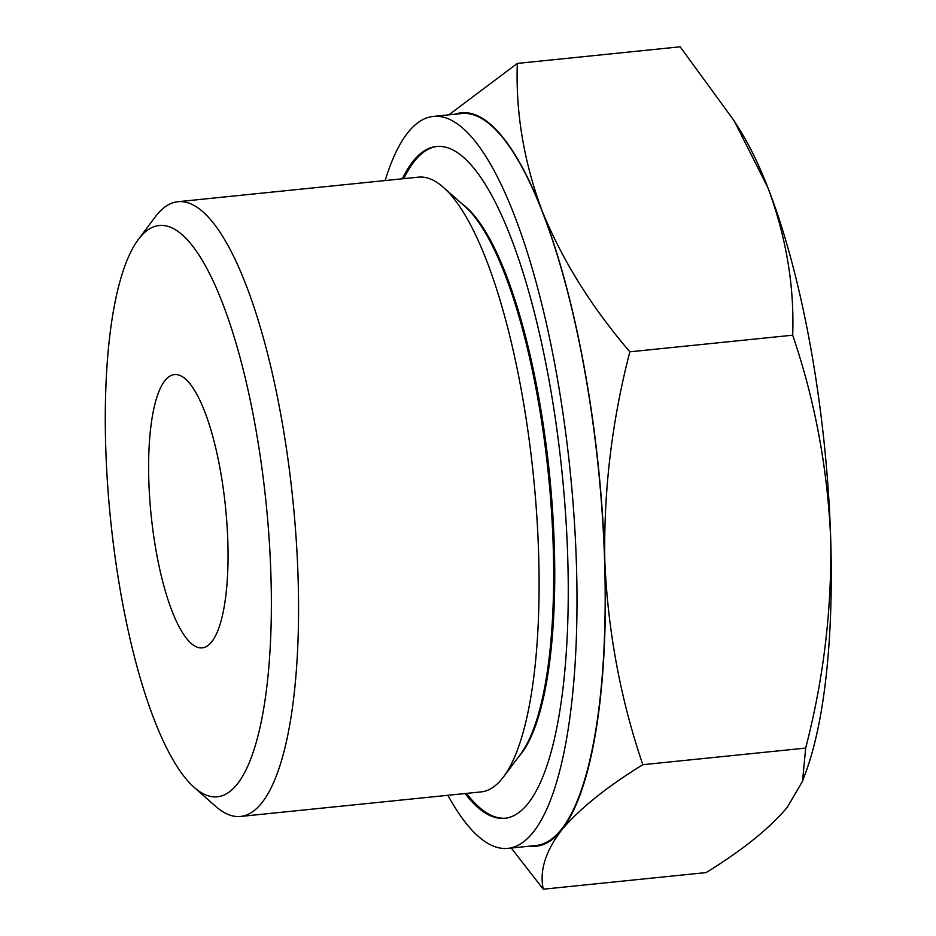 <?xml version="1.0" encoding="UTF-8"?>
<svg xmlns="http://www.w3.org/2000/svg" width="936" height="936" viewBox="0 0 936 936"><rect width="100%" height="100%" fill="white"/><g stroke="black" fill="none" stroke-linecap="round" stroke-linejoin="round"><path stroke-width="1.4" d="M455.13 114.204A368.608 100.363 84.2 0 1 542.084 210.834C562.103 259.892 591.365 306.879 629.858 351.807C611.887 420.954 603.533 490.85 604.832 561.471A368.608 100.363 84.2 0 1 561.541 830.173C545.431 851.292 539.347 870.971 543.289 889.2L706.107 872.586C742.494 850.204 769.591 828.372 787.398 807.113L802.55 781.162L805.662 748.086C823.633 678.939 831.975 609.055 830.688 538.422A368.608 100.363 84.2 0 1 806.212 771.112L802.55 781.162M830.688 538.422C827.529 467.965 814.87 400.222 792.687 335.193C794.442 286.053 786.193 236.913 767.941 187.785A368.608 100.363 84.2 0 1 830.688 538.422M448.824 114.847L517.327 63.414C515.584 112.566 523.832 161.694 542.084 210.834A368.608 100.363 84.2 0 1 604.832 561.471C607.979 631.94 620.65 699.683 642.833 764.7C606.458 787.082 579.361 808.903 561.541 830.173A368.608 100.363 84.2 0 1 529.835 846.144M270.925 575.055A287.165 78.191 84.2 0 1 194.279 787.457A287.165 78.191 84.2 0 1 110.542 519.152A287.165 78.191 84.2 0 1 138.341 239.464A287.165 78.191 84.2 0 1 221.422 300.304A287.165 78.191 84.2 0 1 270.925 575.055M138.341 239.464L155.423 216.696A308.962 84.123 84.2 0 1 177.828 201.72A308.962 84.123 84.2 0 1 298.081 577.769A308.962 84.123 84.2 0 1 240.575 816.449A308.962 84.123 84.2 0 1 215.608 806.305L194.279 787.457M227.834 541.757A137.346 37.393 84.2 0 1 202.27 647.852A137.346 37.393 84.2 0 1 151.117 515.011A137.346 37.393 84.2 0 1 174.377 374.575A137.346 37.393 84.2 0 1 227.834 541.757M734.21 120.896L740.961 131.836A368.608 100.363 84.2 0 1 767.941 187.785L734.21 120.896L680.156 46.8L517.327 63.414M543.289 889.2L511.852 848.812M385.141 180.554A367.871 100.164 84.2 0 1 433.251 116.438L461.436 113.56A367.871 100.164 84.2 0 1 604.621 561.308A367.871 100.164 84.2 0 1 536.152 845.5L507.955 848.367A367.871 100.164 84.2 0 1 447.888 795.296M433.251 116.438A367.871 100.164 84.2 0 1 576.424 564.186A367.871 100.164 84.2 0 1 507.955 848.367M402.34 178.799A337.639 91.939 84.2 0 1 436.316 146.507A337.639 91.939 84.2 0 1 567.731 557.47A337.639 91.939 84.2 0 1 504.89 818.298A337.639 91.939 84.2 0 1 465.087 793.541M505.592 818.216A337.639 91.939 84.2 0 1 466.502 793.4M403.755 178.659A337.639 91.939 84.2 0 1 437.018 146.437M461.986 203.802A286.042 77.887 84.2 0 1 554.299 545.852A286.042 77.887 84.2 0 1 518.45 757.002M177.828 201.72L418.357 177.161A308.962 84.123 84.2 0 1 443.313 187.305L464.642 206.154A287.165 78.191 84.2 0 1 553.211 546.25A287.165 78.191 84.2 0 1 520.58 754.159L503.498 776.927A308.962 84.123 84.2 0 1 481.104 791.903L240.575 816.449M443.313 187.305A308.962 84.123 84.2 0 1 538.61 553.223A308.962 84.123 84.2 0 1 503.498 776.927M629.858 351.807L792.687 335.193M642.833 764.7L805.662 748.086"/></g></svg>
